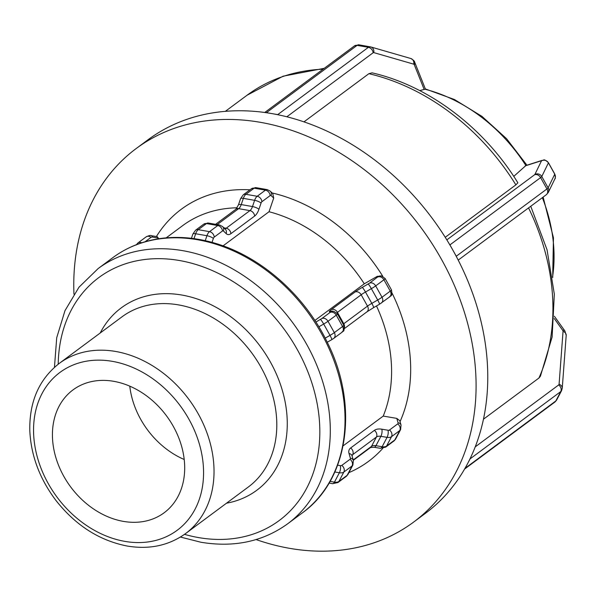 <?xml version="1.0" encoding="UTF-8"?>
<svg xmlns="http://www.w3.org/2000/svg" width="596" height="596" viewBox="0 0 596 596"><rect width="100%" height="100%" fill="white"/><g stroke="black" fill="none" stroke-linecap="round" stroke-linejoin="round"><path stroke-width="0.89" d="M73.964 294.163A232.656 181.482 53.4 0 1 136.268 148.478L147.957 139.807A232.656 181.482 53.4 0 1 265.496 112.592A5.096 3.978 53.4 0 1 266.457 112.644L357.123 45.356L368.395 47.33L277.721 114.618A5.096 3.978 53.4 0 1 278.704 114.909A232.656 181.482 53.4 0 1 449.295 243.95A5.096 3.978 53.4 0 1 449.928 244.889L540.602 177.601L546.942 188.947L456.268 256.235A5.096 3.978 53.4 0 1 456.73 257.256A232.656 181.482 53.4 0 1 470.415 457.989A5.096 3.978 53.4 0 1 470.088 458.868L560.754 391.579A5.096 3.978 -126.6 0 0 558.705 384.927L475.213 446.888M562.244 388.287L566.2 335.392A5.096 4.008 -175.7 0 0 563.041 331.354L559.085 384.249A5.096 4.008 -175.7 0 1 562.244 388.287L561.574 390.641A7.651 4.477 27.7 0 1 560.754 391.579L555.822 400.959L465.156 468.247L470.088 458.868M465.156 468.247A5.096 3.978 53.4 0 1 464.634 468.978A232.656 181.482 53.4 0 1 425.261 513.454L413.572 522.133A232.656 181.482 53.4 0 1 289.44 548.305A232.656 181.482 53.4 0 1 256.086 539.566M470.415 457.989A232.656 181.482 53.4 0 1 467.622 463.554A232.656 181.482 53.4 0 1 464.634 468.978M343.102 445.86L383.228 416.082L396.787 418.385L399.782 420.694M513.759 176.386L525.888 165.554A149.872 116.905 53.4 0 0 424.985 89.221L419.733 90.607M456.268 256.235L449.928 244.889M449.295 243.95A232.656 181.482 53.4 0 1 453.102 250.558A232.656 181.482 53.4 0 1 456.73 257.256M314.874 320.469L364.298 283.793L377.201 276.38L381.723 276.037A5.096 5.036 102.2 0 0 378.169 276.589L369.557 283.137L362.234 287.428A12.747 1.311 -29.2 0 0 355.037 292.01L331.316 309.615A12.747 1.311 -29.2 0 0 329.461 311.76L330.489 311.976L330.117 312.408L321.87 318.525L315.895 322.049M277.721 114.618L266.457 112.644M265.496 112.592A232.656 181.482 53.4 0 1 272.089 113.635A232.656 181.482 53.4 0 1 278.704 114.909M217.167 224.595L238.653 208.652A7.651 3.695 99.9 0 0 241.231 204.584L243.354 198.364A7.651 3.695 -80.1 0 1 245.932 194.296L254.172 188.18A7.651 3.695 -80.1 0 1 255.967 187.651L267.239 189.617L270.241 191.152L272.767 193.581L273.691 198.081L269.042 211.736L223.068 245.85M151.496 235.711C150.848 235.115 149.06 235.502 146.124 236.88A5.096 3.978 53.4 0 1 151.086 237.312A2.548 1.49 -152.3 0 1 152.576 237.081A5.096 2.019 99.6 0 0 151.496 235.711L157.262 236.679L158.625 238.773M483.445 419.219L538.948 378.028L540.43 376.203L552.12 337.008L554.325 294.156L547.053 249.828L530.753 206.268M445.227 237.297L515.868 184.872L517.857 182.823M372.038 72.846L368.887 73.688L303.975 121.86M166.18 237.864L182.652 225.638A143.055 111.586 53.4 0 1 237.111 207.795M269.042 211.736A143.055 111.586 53.4 0 1 364.298 283.793M376.501 305.957A143.055 111.586 53.4 0 1 383.228 416.082M156.39 236.537A157.016 122.478 53.4 0 1 250.029 189.811M272.149 192.977A157.016 122.478 53.4 0 1 382.841 276.41M392.071 293.09A157.016 122.478 53.4 0 1 400.05 421.61M123.335 521.373A76.489 59.667 53.4 0 1 58.08 464.098A76.489 59.667 53.4 0 1 72.973 389.926A76.489 59.667 53.4 0 1 166.47 415.792A76.489 59.667 53.4 0 1 164.146 512.769A76.489 59.667 53.4 0 1 123.335 521.373M136.268 148.478A232.656 181.482 53.4 0 1 420.657 227.15A232.656 181.482 53.4 0 1 413.572 522.133M382.826 448.319A157.016 122.478 53.4 0 1 348.884 472.635M184.209 459.501A76.489 59.667 53.4 0 1 129.779 386.148M559.085 384.249A2.548 1.49 -152.3 0 1 558.705 384.927M566.2 335.392L564.904 330.996A5.096 2.697 144.5 0 0 562.676 330.303A2.548 1.49 -152.3 0 1 563.041 331.354M554.265 318.525L562.676 330.303M561.574 390.641L556.642 400.013A7.651 4.477 -152.3 0 1 555.822 400.959A5.096 3.978 53.4 0 1 554.898 402.047L464.575 469.082M334.833 471.987L339.377 472.747A5.096 2.019 -80.4 0 0 340.309 465.625L337.634 465.171M352.906 464.992L353.346 460.417A5.096 3.606 164 0 0 350.366 458.16A2.548 1.49 -152.3 0 1 350.038 459.278A5.096 3.978 -126.6 0 1 352.087 465.93A7.651 4.477 27.7 0 0 352.906 464.984L347.975 474.364A7.651 4.477 -152.3 0 1 347.155 475.31A5.096 3.978 53.4 0 1 346.231 476.398L337.984 482.522A5.096 3.978 53.4 0 0 338.915 481.426L343.84 472.054L352.087 465.93L347.155 475.31L338.915 481.426A7.651 4.477 -152.3 0 1 334.453 482.127L339.377 472.747A7.651 4.477 27.7 0 0 343.84 472.054A5.096 3.978 -126.6 0 0 341.799 465.394A2.548 1.49 -152.3 0 1 340.309 465.625M350.038 459.278L341.799 465.394M353.346 460.417L352.012 455.776A5.096 3.606 164 0 0 349.032 453.526L350.366 458.16M351.953 455.448A7.651 4.477 -152.3 0 1 352.705 454.621A5.096 3.978 -126.6 0 0 350.657 447.961A12.747 7.465 27.7 0 0 349.032 453.526M352.042 455.88L352.705 454.621L376.426 437.017A5.096 3.978 -126.6 0 0 374.377 430.357L350.657 447.961M400.587 429.604L401.026 425.03A5.096 3.606 164 0 0 398.046 422.773A2.548 1.49 -152.3 0 1 397.726 423.883A5.096 3.978 -126.6 0 1 399.767 430.543A7.651 4.477 27.7 0 0 400.594 429.597L395.662 438.976A7.651 4.477 -152.3 0 1 394.843 439.915A5.096 3.978 53.4 0 1 393.911 441.01L385.664 447.127A5.096 3.978 53.4 0 0 386.595 446.039L391.527 436.667A5.096 3.978 -126.6 0 0 389.479 430.007A2.548 1.49 -152.3 0 1 387.996 430.238A5.096 2.019 -80.4 0 1 387.065 437.36A7.651 4.477 27.7 0 0 391.527 436.667L399.767 430.543L394.843 439.915L386.595 446.039A7.651 4.477 -152.3 0 1 382.133 446.732A5.096 2.019 99.6 0 1 380.293 448.296L374.117 447.253A5.096 2.019 99.6 0 0 375.957 445.696L380.881 436.324L387.065 437.36L382.133 446.732L375.957 445.696A7.651 4.477 27.7 0 0 371.494 446.389L376.426 437.017A7.651 4.477 -152.3 0 1 380.881 436.324A5.096 2.019 -80.4 0 0 381.812 429.195A12.747 7.465 27.7 0 0 374.377 430.357M387.996 430.238L381.812 429.195M397.726 423.883L389.479 430.007M396.787 418.385L398.046 422.773M374.117 447.253L370.57 447.484A5.096 3.978 53.4 0 0 371.494 446.389L353.212 459.963M337.984 482.522L332.613 483.684A5.096 2.019 99.6 0 0 334.453 482.127L330.065 481.382M525.165 165.904L541.213 160.793A5.096 4.53 72.3 0 1 542.137 160.361C543.805 160.98 543.001 157.702 548.432 162.701A7.651 0.782 -29.2 0 1 548.417 162.842A5.096 5.021 -154.1 0 0 541.503 160.808L534.873 174.472A5.096 5.021 -154.1 0 1 541.786 176.505L548.417 162.842L554.757 174.188L548.126 187.852L541.786 176.505A7.651 0.782 -29.2 0 1 540.602 177.601A5.096 3.978 -126.6 0 0 534.478 174.837L446.836 239.883M534.873 174.472L534.478 174.837M548.432 162.701L554.772 174.054A7.651 0.782 150.8 0 1 554.757 174.188A5.096 5.021 25.9 0 1 554.906 178.807L548.275 192.478L546.331 194.706L458.205 260.109M548.275 192.478A5.096 5.021 25.9 0 0 548.126 187.852A7.651 0.782 150.8 0 1 546.942 188.947A5.096 3.978 53.4 0 1 546.331 194.706M318.853 326.809L323.673 324.038A5.096 0.589 -119.9 0 0 320.432 319.441M330.117 312.408A5.096 3.978 -126.6 0 1 336.241 315.165A7.651 0.782 -29.2 0 0 337.44 313.936L343.78 325.282A7.651 0.782 150.8 0 1 342.581 326.511A5.096 3.978 53.4 0 1 341.97 332.277L333.723 338.394A5.096 3.978 53.4 0 0 334.334 332.635L327.994 321.289L336.241 315.165L342.581 326.511L334.334 332.635A7.651 0.782 150.8 0 1 330.013 335.384L323.673 324.038A7.651 0.782 -29.2 0 0 327.994 321.289A5.096 3.978 -126.6 0 0 321.87 318.525M337.44 313.936L334.036 311.425A5.096 5.036 102.2 0 0 330.489 311.976M334.036 311.425L333.008 311.201A5.096 5.036 102.2 0 0 329.461 311.76M336.725 312.945A7.651 0.782 150.8 0 1 337.44 312.379A5.096 3.978 -126.6 0 0 331.316 309.615M362.234 287.428A5.096 0.589 -119.9 0 1 365.482 292.025L371.822 303.371A5.096 0.589 60.1 0 1 373.595 307.625L366.89 311.879A5.096 3.978 53.4 0 0 367.501 306.12L361.161 294.774A7.651 0.782 150.8 0 1 365.482 292.025L371.36 288.65L377.7 299.997L371.822 303.371A7.651 0.782 -29.2 0 0 367.501 306.12L343.78 323.725L337.44 312.379L361.161 294.774A5.096 3.978 -126.6 0 0 355.037 292.01M369.557 283.137A5.096 3.978 -126.6 0 1 375.681 285.901L383.921 279.777L390.261 291.124L382.021 297.248L375.681 285.901A7.651 0.782 -29.2 0 1 371.36 288.65A5.096 0.589 -119.9 0 0 368.112 284.054M381.723 276.037L385.128 278.548A7.651 0.782 -29.2 0 1 383.921 279.777A5.096 3.978 -126.6 0 0 377.797 277.021M377.201 276.38L378.169 276.589M385.128 278.548L391.468 289.894A7.651 0.782 150.8 0 1 390.261 291.124A5.096 3.978 53.4 0 1 389.65 296.89L379.473 304.251A5.096 0.589 60.1 0 1 379.406 304.258M381.41 303.006A5.096 3.978 53.4 0 0 382.021 297.248A7.651 0.782 150.8 0 1 377.7 299.997A5.096 0.589 60.1 0 1 379.473 304.251L373.595 307.625A5.096 0.589 60.1 0 1 373.528 307.633M344.428 327.502A5.096 3.978 53.4 0 0 343.78 323.725A7.651 0.782 -29.2 0 0 343.177 324.194M333.723 338.394L331.786 339.638A5.096 0.589 60.1 0 0 330.013 335.384L325.192 338.148M327.249 342.246L331.786 339.638A5.096 0.589 60.1 0 1 331.719 339.645M359.112 44.871A7.651 3.695 -80.1 0 0 358.919 44.827A7.651 3.695 -80.1 0 0 357.123 45.356A5.096 3.978 -126.6 0 0 354.404 45.929L264.728 112.488M425.35 88.938L414.667 62.148C414.622 61.172 413.319 59.95 410.756 58.49L370.786 46.942A5.096 4.455 106.1 0 0 370.377 46.846A7.651 3.695 99.9 0 0 370.19 46.801A7.651 3.695 99.9 0 0 368.395 47.33A5.096 3.978 53.4 0 1 373.111 52.768A2.548 1.229 -80.1 0 1 373.774 52.612L413.736 64.159A2.548 1.229 -80.1 0 1 414.324 64.808L424.188 89.519M414.667 62.148A5.096 3.516 158.2 0 1 414.324 64.808M410.756 58.49A5.096 4.455 106.1 0 1 413.736 64.159M354.404 45.929L358.919 44.827L370.786 46.942A5.096 4.455 106.1 0 1 373.774 52.612M286.847 116.786L373.111 52.768M193.998 238.631L195.667 233.751A5.096 1.378 -161.1 0 0 192.88 234.064L195.525 230.257L203.772 224.141A5.096 3.978 -126.6 0 1 206.492 223.567A7.651 3.695 -80.1 0 1 208.28 223.038M205.248 240.665L206.939 235.725A5.096 1.378 18.9 0 1 213.368 238.452A2.548 1.229 -80.1 0 1 214.232 237.096A5.096 3.978 53.4 0 0 209.516 231.658L198.245 229.684L206.492 223.567L217.756 225.541L209.516 231.658A7.651 3.695 99.9 0 0 206.939 235.725L195.667 233.751A7.651 3.695 -80.1 0 1 198.245 229.684A5.096 3.978 -126.6 0 0 195.525 230.257M223.895 227.821L226.197 228.231L249.918 210.626A5.096 3.978 53.4 0 1 254.634 216.065A12.747 6.161 99.9 0 0 258.932 209.285A5.096 1.378 18.9 0 0 252.495 206.559L241.231 204.584A5.096 1.378 -161.1 0 0 238.437 204.89L240.56 198.677A5.096 1.378 -161.1 0 1 243.354 198.364L254.619 200.338L252.495 206.559A7.651 3.695 -80.1 0 1 249.918 210.626L238.653 208.652A5.096 3.978 -126.6 0 0 235.927 209.226L215.596 224.312M245.932 194.296A5.096 3.978 -126.6 0 0 243.205 194.87L251.452 188.753A5.096 3.978 -126.6 0 1 254.172 188.18L265.444 190.154L257.196 196.27L245.932 194.296M267.239 189.617A7.651 3.695 99.9 0 0 265.444 190.154A5.096 3.978 53.4 0 1 270.159 195.592A2.548 1.229 -80.1 0 1 271.113 195.6L273.691 198.081M261.912 201.709A5.096 3.978 53.4 0 0 257.196 196.27A7.651 3.695 99.9 0 0 254.619 200.338A5.096 1.378 18.9 0 1 261.055 203.065A2.548 1.229 -80.1 0 1 261.912 201.709L270.159 195.592M203.772 224.141L208.287 223.038L219.552 225.012L222.561 226.54L225.288 229.162A5.096 4.247 133.8 0 1 226.152 233.61A12.747 6.161 99.9 0 0 230.913 233.669A5.096 3.978 53.4 0 0 226.197 228.231A7.651 3.695 -80.1 0 1 224.886 228.775M219.552 225.012A7.651 3.695 99.9 0 0 217.756 225.541A5.096 3.978 53.4 0 1 222.472 230.98A2.548 1.229 -80.1 0 1 223.425 230.987L226.152 233.61M270.241 191.152A5.096 4.247 133.8 0 1 271.113 195.6M258.932 209.285L261.055 203.065M230.913 233.669L254.634 216.065M222.561 226.54A5.096 4.247 133.8 0 1 223.425 230.987M214.232 237.096L222.472 230.98M212.034 242.356L213.368 238.452M152.576 237.081L158.424 238.065M146.124 236.88L137.877 242.997A5.096 3.978 53.4 0 1 141.751 242.781M145.104 241.752L151.086 237.312M542.345 197.663A149.872 116.905 53.4 0 1 552.581 276.79M324.239 68.324L283.137 76.191L247.117 95.189A209.39 163.334 53.4 0 1 323.077 69.181M368.887 73.688A209.39 163.334 53.4 0 1 515.868 184.872M112.867 257.628A158.953 123.99 53.4 0 1 326.787 343.75A158.953 123.99 53.4 0 1 302.328 512.91C348.533 480.048 359.075 405.794 327.554 342.864C305.405 296.361 262.814 258.001 217.585 244.002C199.198 238.199 181.214 236.24 163.647 238.109C144.56 240.255 127.633 246.759 112.867 257.628L98.139 268.565L79.007 287.183L65.001 310.613L56.717 337.723L54.452 367.315M124.698 541.354A98.318 76.69 53.4 0 1 42.07 393.487A98.318 76.69 53.4 0 1 188.917 419.204A98.318 76.69 53.4 0 1 124.698 541.354M185.557 533.591A105.969 82.658 -126.6 0 0 188.783 399.238A105.969 82.658 -126.6 0 0 59.25 363.404C39.127 379.212 29.308 401.54 29.8 430.387C30.903 455.351 39.589 478.67 55.86 500.335C75.521 525.322 99.309 540.557 127.224 546.04C149.402 549.728 168.847 545.578 185.557 533.591L248.331 486.999A105.969 82.658 53.4 0 0 251.557 352.646A105.969 82.658 53.4 0 0 122.024 316.811L59.25 363.404M226.502 503.203A113.612 88.625 -126.6 0 0 260.191 346.239A113.612 88.625 -126.6 0 0 100.203 333.015M58.222 364.178A151.302 118.023 53.4 0 1 187.204 262.106A151.302 118.023 53.4 0 1 319.717 425.939A151.302 118.023 53.4 0 1 198.468 537.57A151.302 118.023 53.4 0 1 184.514 534.351M180.417 537.048L200.986 542.256C234.027 547.731 262.896 541.6 287.592 523.847A158.953 123.99 -126.6 0 0 292.427 322.309A158.953 123.99 -126.6 0 0 98.139 268.565M528.555 207.9A209.39 163.334 53.4 0 1 538.948 378.028M564.904 330.996L554.392 316.282M556.642 400.013L554.898 402.047M401.026 425.03L399.797 420.724M395.662 438.976L393.911 441.01M385.664 447.127L380.293 448.296M370.57 447.484L353.309 460.291M347.975 474.364L346.231 476.398M332.613 483.684L329.074 483.088M542.137 160.361L525.679 165.606M554.772 174.054C555.442 177.25 555.487 178.837 554.906 178.807M391.468 289.894C392.764 298.082 389.963 295.042 389.65 296.89M366.89 311.879L344.369 328.597M343.78 325.282C345.084 333.469 342.283 330.43 341.97 332.277M191.428 238.303L192.88 234.064M238.437 204.89L235.927 209.226M240.56 198.677L243.205 194.87M255.967 187.651L251.452 188.753M136.134 245.03L137.877 242.997M425.35 88.931L454.51 99.547L482.008 116.414L506.54 138.667L526.938 165.204M543.127 197.082L553.446 237.767L552.693 277.58M517.872 182.823C484.19 127.79 428.718 85.735 372.046 72.839M225.348 111.34L247.117 95.189M287.592 523.847L302.328 512.91"/></g></svg>

